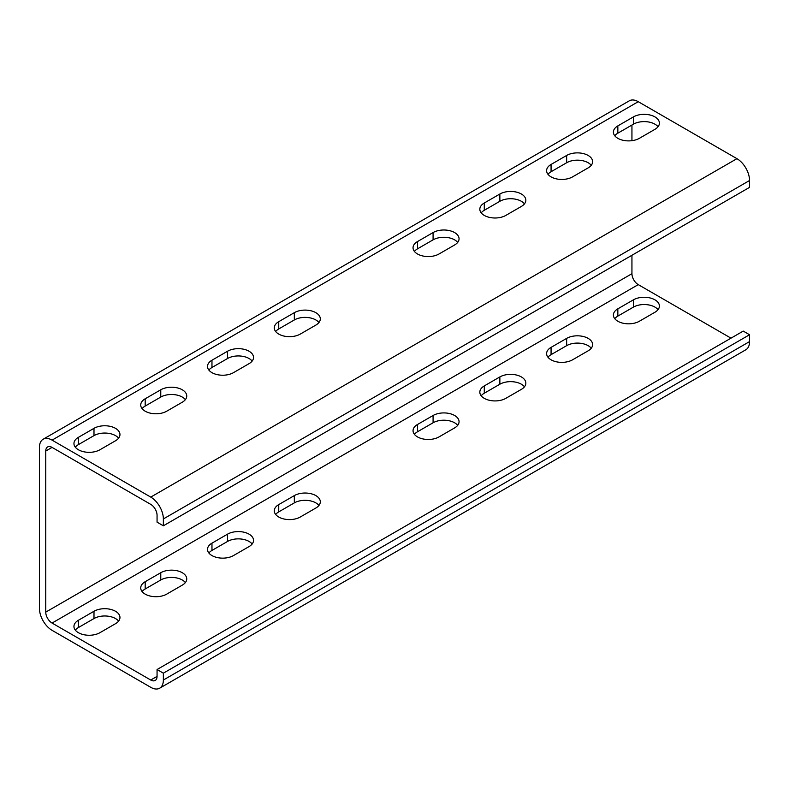 <?xml version="1.0" encoding="UTF-8"?>
<svg xmlns="http://www.w3.org/2000/svg" width="789" height="789" viewBox="0 0 789 789"><rect width="100%" height="100%" fill="white"/><g stroke="black" fill="none" stroke-linecap="round" stroke-linejoin="round"><path stroke-width="1.18" d="M163.362 680.029L749.55 341.598L749.55 334.743L163.362 673.175L163.362 680.029A17.841 10.296 60 0 1 159.674 688.195A17.841 10.296 60 0 1 150.748 687.308L52.064 630.332A17.841 10.296 60 0 1 39.45 608.487L39.45 447.402A17.841 10.296 -120 0 1 43.148 439.236A17.841 10.296 -120 0 1 52.064 440.124L150.748 497.1A17.841 10.296 -120 0 1 163.362 518.945L163.362 525.799L749.55 187.368L749.55 180.513A17.841 10.296 -120 0 0 736.936 158.668L638.252 101.692A17.841 10.296 -120 0 0 629.326 100.805L43.148 439.236M163.362 525.799L157.06 522.16L157.06 515.306A8.916 5.148 -120 0 0 150.748 504.378L52.064 447.402A8.916 5.148 -120 0 0 47.606 446.959A8.916 5.148 -120 0 0 45.752 451.052L45.752 612.126L631.94 273.694L631.94 255.271M631.94 140.679L631.94 125.037M730.999 338.165L638.252 284.622A8.916 5.148 60 0 1 631.94 273.694M658.036 309.683A15.218 8.787 0 0 0 633.429 307.108L617.846 316.103A15.218 8.787 0 0 0 614.759 318.677M591.247 348.235A15.218 8.787 0 0 0 566.65 345.661L551.067 354.665A15.218 8.787 0 0 0 547.98 357.23M457.689 425.35A15.218 8.787 0 0 0 433.082 422.776L417.499 431.77A15.218 8.787 0 0 0 414.412 434.344M481.191 395.782A15.218 8.787 0 0 1 484.278 393.218L499.861 384.223L499.861 376.935L484.278 385.929A15.218 8.787 0 0 0 479.83 392.143A15.218 8.787 0 0 0 489.219 400.26A15.218 8.787 0 0 0 505.798 398.356L521.381 389.362A15.218 8.787 0 0 0 525.839 383.148A15.218 8.787 0 0 0 516.45 375.031A15.218 8.787 0 0 0 499.861 376.935M524.468 386.788A15.218 8.787 0 0 0 499.861 384.223M118.597 621.121A15.218 8.787 0 0 0 93.99 618.546L78.407 627.551A15.218 8.787 0 0 0 75.32 630.115M185.376 582.568A15.218 8.787 0 0 0 160.769 579.994L145.186 588.989A15.218 8.787 0 0 0 142.099 591.563M318.934 505.453A15.218 8.787 0 0 0 294.327 502.889L278.744 511.883A15.218 8.787 0 0 0 275.657 514.448M252.155 544.015A15.218 8.787 0 0 0 227.548 541.441L211.965 550.436A15.218 8.787 0 0 0 208.878 553.01M749.55 341.598A17.841 10.296 60 0 1 745.852 349.764L159.674 688.195M749.55 334.743L743.248 331.094L157.06 669.526L157.06 676.38A8.916 5.148 60 0 1 155.206 680.463A8.916 5.148 60 0 1 150.748 680.029L157.06 676.38M163.362 673.175L157.06 669.526M45.752 612.126A8.916 5.148 60 0 0 52.064 623.054L150.748 680.029M249.068 546.58L233.485 555.574A15.218 8.787 0 0 1 216.906 557.478A15.218 8.787 0 0 1 207.507 549.361A15.218 8.787 0 0 1 211.965 543.157L227.548 534.153A15.218 8.787 0 0 1 244.126 532.25A15.218 8.787 0 0 1 253.525 540.366A15.218 8.787 0 0 1 249.068 546.58M315.847 508.027L300.264 517.022A15.218 8.787 0 0 1 283.685 518.925A15.218 8.787 0 0 1 274.286 510.808A15.218 8.787 0 0 1 278.744 504.595L294.327 495.6A15.218 8.787 0 0 1 310.915 493.697A15.218 8.787 0 0 1 320.304 501.814A15.218 8.787 0 0 1 315.847 508.027M182.289 585.132L166.706 594.137A15.218 8.787 0 0 1 150.127 596.04A15.218 8.787 0 0 1 140.728 587.923A15.218 8.787 0 0 1 145.186 581.71L160.769 572.715A15.218 8.787 0 0 1 177.347 570.812A15.218 8.787 0 0 1 186.746 578.929A15.218 8.787 0 0 1 182.289 585.132M78.407 620.262A15.218 8.787 0 0 0 73.949 626.476A15.218 8.787 0 0 0 83.338 634.593A15.218 8.787 0 0 0 99.927 632.689L115.51 623.695A15.218 8.787 0 0 0 119.958 617.481A15.218 8.787 0 0 0 110.568 609.364A15.218 8.787 0 0 0 93.99 611.268L78.407 620.262L78.407 627.551M417.499 424.492A15.218 8.787 0 0 0 413.041 430.705A15.218 8.787 0 0 0 422.44 438.812A15.218 8.787 0 0 0 439.019 436.909L454.602 427.914A15.218 8.787 0 0 0 459.06 421.701A15.218 8.787 0 0 0 449.671 413.584A15.218 8.787 0 0 0 433.082 415.497L417.499 424.492L417.499 431.77M551.067 347.377A15.218 8.787 0 0 0 546.609 353.59A15.218 8.787 0 0 0 555.998 361.707A15.218 8.787 0 0 0 572.577 359.804L588.16 350.809A15.218 8.787 0 0 0 592.618 344.596A15.218 8.787 0 0 0 583.229 336.479A15.218 8.787 0 0 0 566.65 338.382L551.067 347.377L551.067 354.665M654.949 312.247L639.366 321.241A15.218 8.787 0 0 1 622.777 323.155A15.218 8.787 0 0 1 613.388 315.038A15.218 8.787 0 0 1 617.846 308.824L633.429 299.83A15.218 8.787 0 0 1 650.008 297.926A15.218 8.787 0 0 1 659.397 306.033A15.218 8.787 0 0 1 654.949 312.247M633.429 116.9A15.218 8.787 0 0 1 650.008 114.997A15.218 8.787 0 0 1 659.397 123.114A15.218 8.787 0 0 1 654.949 129.327L639.366 138.322A15.218 8.787 0 0 1 622.777 140.225A15.218 8.787 0 0 1 613.388 132.108A15.218 8.787 0 0 1 617.846 125.895L633.429 116.9L633.429 124.179L617.846 133.183A15.218 8.787 0 0 0 614.759 135.747M566.65 155.453L551.067 164.447A15.218 8.787 0 0 0 546.609 170.661A15.218 8.787 0 0 0 555.998 178.778A15.218 8.787 0 0 0 572.577 176.874L588.16 167.879A15.218 8.787 0 0 0 592.618 161.666A15.218 8.787 0 0 0 583.229 153.549A15.218 8.787 0 0 0 566.65 155.453L566.65 162.741L551.067 171.736A15.218 8.787 0 0 0 547.98 174.3M433.082 232.568L417.499 241.562A15.218 8.787 0 0 0 413.041 247.776A15.218 8.787 0 0 0 422.44 255.892A15.218 8.787 0 0 0 439.019 253.989L454.602 244.984A15.218 8.787 0 0 0 459.06 238.781A15.218 8.787 0 0 0 449.671 230.664A15.218 8.787 0 0 0 433.082 232.568L433.082 239.846L417.499 248.841A15.218 8.787 0 0 0 414.412 251.415M499.861 194.015A15.218 8.787 0 0 1 516.45 192.102A15.218 8.787 0 0 1 525.839 200.219A15.218 8.787 0 0 1 521.381 206.432L505.798 215.427A15.218 8.787 0 0 1 489.219 217.33A15.218 8.787 0 0 1 479.83 209.223A15.218 8.787 0 0 1 484.278 203.01L499.861 194.015L499.861 201.294L484.278 210.288A15.218 8.787 0 0 0 481.191 212.862M93.99 428.338L78.407 437.343A15.218 8.787 0 0 0 73.949 443.546A15.218 8.787 0 0 0 83.338 451.663A15.218 8.787 0 0 0 99.927 449.76L115.51 440.765A15.218 8.787 0 0 0 119.958 434.552A15.218 8.787 0 0 0 110.568 426.435A15.218 8.787 0 0 0 93.99 428.338L93.99 435.627L78.407 444.621A15.218 8.787 0 0 0 75.32 447.195M160.769 389.786A15.218 8.787 0 0 1 177.347 387.882A15.218 8.787 0 0 1 186.746 395.999A15.218 8.787 0 0 1 182.289 402.212L166.706 411.207A15.218 8.787 0 0 1 150.127 413.111A15.218 8.787 0 0 1 140.728 404.994A15.218 8.787 0 0 1 145.186 398.78L160.769 389.786L160.769 397.064L145.186 406.069A15.218 8.787 0 0 0 142.099 408.633M294.327 312.671A15.218 8.787 0 0 1 310.915 310.767A15.218 8.787 0 0 1 320.304 318.884A15.218 8.787 0 0 1 315.847 325.098L300.264 334.092A15.218 8.787 0 0 1 283.685 335.996A15.218 8.787 0 0 1 274.286 327.879A15.218 8.787 0 0 1 278.744 321.675L294.327 312.671L294.327 319.959L278.744 328.954A15.218 8.787 0 0 0 275.657 331.528M227.548 351.233A15.218 8.787 0 0 1 244.126 349.33A15.218 8.787 0 0 1 253.525 357.447A15.218 8.787 0 0 1 249.068 363.65L233.485 372.655A15.218 8.787 0 0 1 216.906 374.558A15.218 8.787 0 0 1 207.507 366.441A15.218 8.787 0 0 1 211.965 360.228L227.548 351.233L227.548 358.512L211.965 367.506A15.218 8.787 0 0 0 208.878 370.08M252.155 361.086A15.218 8.787 0 0 0 227.548 358.512M318.934 322.533A15.218 8.787 0 0 0 294.327 319.959M185.376 399.638A15.218 8.787 0 0 0 160.769 397.064M118.597 438.191A15.218 8.787 0 0 0 93.99 435.627M524.468 203.868A15.218 8.787 0 0 0 499.861 201.294M457.689 242.42A15.218 8.787 0 0 0 433.082 239.846M591.247 165.305A15.218 8.787 0 0 0 566.65 162.741M658.036 126.753A15.218 8.787 0 0 0 633.429 124.179M52.064 447.402L45.752 451.052M52.064 623.054L638.252 284.622M227.548 541.441L227.548 534.153M211.965 550.436L211.965 543.157M294.327 502.889L294.327 495.6M278.744 511.883L278.744 504.595M160.769 579.994L160.769 572.715M145.186 588.989L145.186 581.71M93.99 618.546L93.99 611.268M484.278 393.218L484.278 385.929M433.082 422.776L433.082 415.497M566.65 345.661L566.65 338.382M633.429 307.108L633.429 299.83M617.846 316.103L617.846 308.824M638.252 101.692L52.064 440.124M736.936 158.668L150.748 497.1M749.55 180.513L163.362 518.945M211.965 360.228L211.965 367.506M278.744 321.675L278.744 328.954M145.186 398.78L145.186 406.069M78.407 437.343L78.407 444.621M484.278 203.01L484.278 210.288M417.499 241.562L417.499 248.841M551.067 164.447L551.067 171.736M617.846 125.895L617.846 133.183"/></g></svg>
